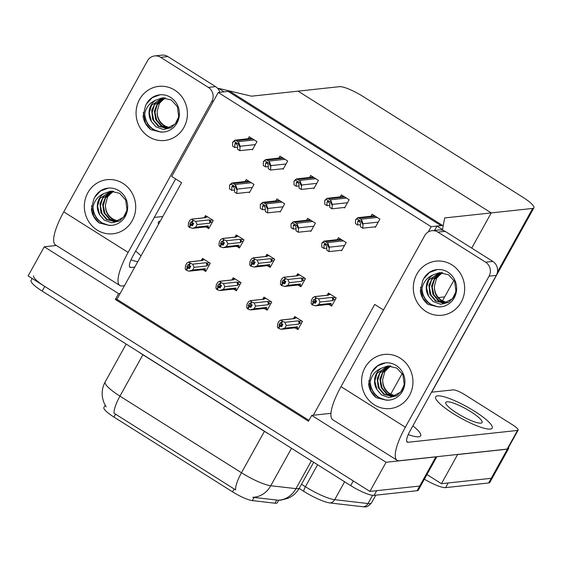 <?xml version="1.0" encoding="UTF-8"?>
<svg xmlns="http://www.w3.org/2000/svg" width="562" height="562" viewBox="0 0 562 562"><rect width="100%" height="100%" fill="white"/><g stroke="black" fill="none" stroke-linecap="round" stroke-linejoin="round"><path stroke-width="0.84" d="M278.682 500.257L277.326 502.709A18.37 3.66 -151 0 1 276.23 503.243A18.37 3.66 -151 0 1 274.951 503.215L252.331 500.602A18.37 3.66 -151 0 1 232.556 491.848L113.896 417.039A18.37 3.66 -151 0 1 103.914 407.478L105.15 405.244M218.253 92.477L431.145 226.697L442.596 225.453L229.703 91.241L218.253 92.477L171.712 176.447L181.582 182.678L120.17 293.469L118.589 293.638L115.358 299.476L308.503 421.24L311.734 415.409L313.315 415.234L374.728 304.442L383.502 309.971M313.315 415.234L330.941 413.33M436.843 456.695L420.91 485.449A20.415 4.067 -151 0 1 419.695 486.046L369.901 491.42L28.1 275.935L44.265 246.781L56.369 245.475M436.526 456.73A20.415 4.067 -151 0 1 435.859 456.885L386.066 462.266L369.901 491.42M118.589 293.638L44.265 246.781M386.066 462.266L311.734 415.409M120.17 293.469L116.938 299.3L308.981 420.376M116.938 299.3L115.358 299.476M237.607 246.837L239.461 248.011L243.985 239.841L236.216 234.951L235.422 236.384M268.334 266.212L270.189 267.379L274.713 259.215L266.95 254.319L266.156 255.759M299.068 285.587L300.923 286.753L305.447 278.59L297.677 273.694L296.884 275.127M329.796 304.955L331.65 306.128L336.174 297.965L328.412 293.069L327.611 294.502M251.783 149.387L252.429 149.794L256.953 141.631L249.191 136.735L248.102 138.702M282.51 168.762L283.164 169.169L287.688 161.006L279.918 156.11L278.829 158.07M313.245 188.13L313.891 188.544L318.415 180.374L310.653 175.485L309.564 177.444M343.972 207.504L344.618 207.912L349.15 199.749L341.38 194.852L340.291 196.819M374.699 226.879L375.353 227.287L379.877 219.124L372.114 214.227L371.025 216.194M206.872 227.462L208.727 228.636L213.258 220.473L205.488 215.576L204.694 217.009M234.607 289.648L236.462 290.814L240.993 282.651L233.223 277.754L232.429 279.195M265.341 309.023L267.196 310.189L271.72 302.026L263.957 297.129L263.156 298.562M296.069 328.391L297.923 329.564L302.447 321.401L294.685 316.504L293.891 317.937M248.79 192.197L249.437 192.604L253.961 184.441L246.198 179.545L245.109 181.505M279.518 211.565L280.164 211.979L284.688 203.809L276.925 198.92L275.837 200.88M310.245 230.94L310.898 231.347L315.423 223.184L307.653 218.288L306.564 220.255M340.979 250.315L341.626 250.722L346.15 242.559L338.387 237.663L337.298 239.63M203.88 270.273L205.734 271.446L210.258 263.276L202.496 258.387L201.702 259.82M431.145 226.697L428.23 231.958M298.085 91.142L251.516 96.179L218.52 88.353L224.069 91.852L228.123 91.409L441.015 225.629L436.962 226.065L442.505 229.563L444.661 217.944L491.23 212.907L471.722 248.109L491.23 212.907L532.692 208.432A20.415 4.067 29 0 0 533.9 207.835A20.415 4.067 29 0 0 522.808 197.213L362.947 96.425A20.415 4.067 29 0 0 339.546 86.667L298.085 91.142L491.23 212.907L298.085 91.142M442.498 300.825L453.941 280.185L444.683 296.884L438.395 297.565M436.962 226.065L434.538 230.427M442.505 229.563L442.203 230.118M218.52 88.353L218.161 89M508.547 447.401A20.415 4.067 -151 0 1 508.603 448.56A20.415 4.067 -151 0 1 507.395 449.157L457.601 454.539L441.437 483.692L426.944 474.56M402.223 373.484L390.78 394.124M508.603 448.56L492.445 477.721A20.415 4.067 -151 0 1 491.23 478.311L441.437 483.692M113.896 417.039L115.512 414.138L114.079 413.267A23.815 6.351 -57.8 0 1 119.945 396.14L241.477 472.754A27.215 5.423 29 0 0 270.772 485.73A23.815 21.012 96.6 0 1 252.823 497.3L278.52 500.236M435.859 456.885L419.695 486.046A20.415 4.067 -151 0 0 420.91 485.449L418.318 490.113A20.415 4.067 -151 0 1 417.109 490.71L374.074 495.361A20.415 4.067 -151 0 1 350.674 485.596L353.259 480.932L44.742 286.43A20.415 4.067 -151 0 1 33.65 275.802M417.109 490.71L419.695 486.046L376.659 490.696L374.074 495.361M115.512 414.138L235.604 489.888A23.815 6.351 122.2 0 1 241.477 472.754L264.421 431.356L142.896 354.734A27.215 5.423 -151 0 1 138.674 351.945M350.674 485.596L42.157 291.095A20.415 4.067 -151 0 1 31.065 280.466L32.153 278.492M365.202 506.84A24.496 4.882 -151 0 1 365.145 506.847A24.496 4.882 -151 0 1 365.138 506.847A24.496 4.882 -151 0 1 363.424 506.812L330.077 502.962A24.496 4.882 -151 0 1 303.712 491.286L299.181 488.427M445.61 487.626L488.645 482.983A20.415 4.067 -151 0 0 489.853 482.386L492.445 477.721A20.415 4.067 -151 0 1 491.23 478.311L448.195 482.962L445.61 487.626A20.415 4.067 -151 0 1 424.373 479.189M206.205 270.596L205.256 270.701L205.228 268.671L192.625 270.034L188.79 271.172L186.493 270.273L187.785 267.941L189.429 268.58L190.722 266.248L188.059 264.569L186.767 266.901L187.336 267.653L186.043 269.985L185.242 268.931L185.523 265.559L187.005 262.883L189.12 261.934L202.587 260.48L202.32 260.016L204.68 259.763M200.444 260.656L202.32 260.016L201.821 259.799L204.308 259.525M186.479 270.027L186.043 269.985M192.625 270.034L194.108 267.357L206.718 265.995L207.729 264.948L207.202 263.093L206.142 262.714L192.675 264.168L190.377 263.276L189.085 265.608M190.377 263.276L188.699 261.927L201.927 260.494A4.629 4.363 83.8 0 1 202.587 260.48M205.256 270.701L202.257 269.711M186.493 270.273L187.785 267.941M190.588 266.486L186.767 266.901M189.921 262.988L188.628 265.32M206.718 265.995A4.629 4.363 -96.2 0 0 206.142 262.714M192.675 264.168L194.108 267.357M189.689 271.123L202.924 269.697A4.629 4.363 -96.2 0 0 205.228 268.671M189.956 267.617L187.673 267.87M187.336 267.653L186.155 270.062M190.054 267.449L187.448 267.73M209.197 227.793L208.249 227.891L208.228 225.868L195.618 227.224L192.682 228.32L189.492 227.462L190.666 225.06L192.422 225.769L193.714 223.437L192.078 222.798L193.37 220.466L192.914 220.178L191.621 222.51L191.052 221.758L189.759 224.09L190.448 224.919L189.155 227.252L188.235 226.121L188.516 222.749L190.005 220.072L192.113 219.124L205.587 217.67L205.313 217.206L207.673 216.953M192.956 224.814L190.666 225.06M189.492 227.462L190.785 225.13M190.328 224.849L189.036 227.181M190.448 224.919L193.047 224.638M193.581 223.676L189.759 224.09M208.249 227.891L205.256 226.907M192.682 228.32L205.917 226.886A4.629 4.363 -96.2 0 0 208.228 225.868M212.555 220.03L210.195 220.283L210.722 222.145L212.429 221.955M210.195 220.283L209.134 219.904A4.629 4.363 83.8 0 1 209.71 223.184L210.722 222.145M209.134 219.904L195.667 221.365L197.107 224.547L209.71 223.184M195.618 227.224L197.107 224.547M195.667 221.365L193.37 220.466M192.078 222.798L191.621 222.51M192.914 220.178L191.691 219.117L204.919 217.684A4.629 4.363 83.8 0 1 205.587 217.67M203.437 217.845L205.313 217.206L204.821 216.988L207.308 216.721M236.932 289.971L235.984 290.076L235.963 288.046L223.353 289.409L219.524 290.54L217.227 289.648L218.52 287.315L220.156 287.955L221.449 285.622L218.787 283.943L217.494 286.276L218.063 287.027L216.77 289.36L215.97 288.306L216.251 284.934L217.74 282.25L219.854 281.309L233.321 279.848L233.047 279.391L235.408 279.131M231.172 280.031L233.047 279.391L232.556 279.173L235.042 278.9M217.206 289.402L216.77 289.36M223.353 289.409L224.842 286.732L237.445 285.37L238.457 284.323L237.93 282.468L236.869 282.089L223.402 283.543L221.105 282.651L219.812 284.983M221.105 282.651L219.426 281.302L232.661 279.869A4.629 4.363 83.8 0 1 233.321 279.848M235.984 290.076L232.991 289.086M217.227 289.648L218.52 287.315M221.316 285.861L217.494 286.276M220.648 282.363L219.356 284.695M237.445 285.37A4.629 4.363 -96.2 0 0 236.869 282.089M223.402 283.543L224.842 286.732M220.416 290.498L233.652 289.072A4.629 4.363 -96.2 0 0 235.963 288.046M220.69 286.992L218.4 287.238M218.063 287.027L216.89 289.437M220.782 286.817L218.182 287.105M267.66 309.346L266.718 309.444L266.69 307.421L254.08 308.784L250.252 309.915L247.954 309.023L249.247 306.69L250.884 307.33L252.176 304.99L249.514 303.318L248.221 305.651L248.79 306.402L247.498 308.735L246.704 307.674L246.985 304.309L248.467 301.625L250.582 300.677L264.049 299.223L263.782 298.759L266.142 298.506M261.899 299.406L263.782 298.759L263.283 298.541L265.77 298.274M247.933 308.77L247.498 308.735M254.08 308.784L255.57 306.1L268.179 304.737L269.191 303.698L268.664 301.836L267.596 301.464L254.129 302.918L251.832 302.026L250.54 304.358M251.832 302.026L250.153 300.67L263.388 299.244A4.629 4.363 83.8 0 1 264.049 299.223M266.718 309.444L263.719 308.461M247.954 309.023L249.247 306.69M252.043 305.236L248.221 305.651M251.383 301.738L250.09 304.07M268.179 304.737A4.629 4.363 -96.2 0 0 267.596 301.464M254.129 302.918L255.57 306.1M251.151 309.873L264.379 308.44A4.629 4.363 -96.2 0 0 266.69 307.421M251.418 306.367L249.135 306.613M248.79 306.402L247.617 308.805M251.516 306.192L248.91 306.473M298.394 328.721L297.446 328.819L297.424 326.796L284.815 328.159L280.986 329.29L278.689 328.391L279.981 326.058L281.618 326.698L282.911 324.365L280.248 322.686L278.956 325.019L279.525 325.777L278.232 328.11L277.431 327.049L277.712 323.677L279.202 321L281.309 320.052L294.776 318.598L294.509 318.134L296.869 317.881M292.633 318.773L294.509 318.134L294.01 317.916L296.497 317.649M278.668 328.145L278.232 328.11M284.815 328.159L286.297 325.475L298.907 324.112L299.918 323.073L299.391 321.211L298.331 320.839L284.864 322.293L282.567 321.394L281.274 323.726M282.567 321.394L280.888 320.045L294.116 318.619A4.629 4.363 83.8 0 1 294.776 318.598M297.446 328.819L294.453 327.836M278.689 328.391L279.981 326.058M282.777 324.611L278.956 325.019M282.11 321.113L280.817 323.445M298.907 324.112A4.629 4.363 -96.2 0 0 298.331 320.839M284.864 322.293L286.297 325.475M281.878 329.248L295.113 327.815A4.629 4.363 -96.2 0 0 297.424 326.796M282.145 325.742L279.862 325.988M279.525 325.777L278.345 328.18M282.243 325.567L279.637 325.848M239.925 247.161L238.983 247.266L238.955 245.236L226.345 246.599L223.416 247.687L220.22 246.837L221.4 244.435L223.149 245.144L224.442 242.812L222.805 242.173L224.097 239.841L223.648 239.553L222.348 241.885L221.779 241.133L220.487 243.465L221.175 244.294L219.882 246.627L218.969 245.496L219.25 242.124L220.733 239.447L222.847 238.499L236.314 237.045L236.047 236.581L238.4 236.328M223.683 244.182L221.4 244.435M220.22 246.837L221.512 244.505M221.056 244.217L219.763 246.549M221.175 244.294L223.781 244.013M224.308 243.051L220.487 243.465M238.983 247.266L235.984 246.275M223.416 247.687L236.644 246.261A4.629 4.363 -96.2 0 0 238.955 245.236M243.283 239.405L240.929 239.658L241.456 241.512L243.163 241.33M240.929 239.658L239.862 239.279A4.629 4.363 83.8 0 1 240.445 242.559L241.456 241.512M239.862 239.279L226.395 240.733L227.835 243.922L240.445 242.559M226.345 246.599L227.835 243.922M226.395 240.733L224.097 239.841M222.805 242.173L222.348 241.885M223.648 239.553L222.419 238.492L235.654 237.059A4.629 4.363 83.8 0 1 236.314 237.045M234.164 237.22L236.047 236.581L235.548 236.363L238.035 236.089M270.659 266.536L269.711 266.641L269.69 264.611L257.08 265.974L254.143 267.062L250.947 266.212L252.127 263.803L253.883 264.519L255.176 262.187L253.539 261.548L254.832 259.215L254.375 258.927L253.083 261.26L252.514 260.508L251.221 262.84L251.902 263.669L250.61 266.002L249.697 264.871L249.978 261.499L251.467 258.815L253.574 257.874L267.041 256.413L266.774 255.956L269.135 255.696M254.41 263.557L252.127 263.803M250.947 266.212L252.247 263.88M251.79 263.592L250.497 265.924M251.902 263.669L254.509 263.381M255.043 262.426L251.221 262.84M269.711 266.641L266.718 265.65M254.143 267.062L267.379 265.636A4.629 4.363 -96.2 0 0 269.69 264.611M274.017 258.773L271.657 259.033L272.184 260.887L273.891 260.705M271.657 259.033L270.596 258.653A4.629 4.363 83.8 0 1 271.172 261.934L272.184 260.887M270.596 258.653L257.129 260.108L258.562 263.297L271.172 261.934M257.08 265.974L258.562 263.297M257.129 260.108L254.832 259.215M253.539 261.548L253.083 261.26M254.375 258.927L253.153 257.86L266.381 256.434A4.629 4.363 83.8 0 1 267.041 256.413M264.899 256.595L266.774 255.956L266.276 255.738L268.762 255.464M301.387 285.91L300.438 286.009L300.417 283.986L287.807 285.348L284.878 286.437L281.681 285.587L282.855 283.178L284.611 283.894L285.903 281.555L284.267 280.923L285.559 278.59L285.103 278.302L283.81 280.635L283.241 279.883L281.948 282.215L282.637 283.037L281.344 285.37L280.424 284.239L280.705 280.874L282.194 278.19L284.309 277.242L297.776 275.787L297.502 275.324L299.862 275.071M285.145 282.932L282.855 283.178M281.681 285.587L282.974 283.255M282.517 282.967L281.225 285.299M282.637 283.037L285.243 282.756M285.77 281.801L281.948 282.215M300.438 286.009L297.446 285.025M284.878 286.437L298.106 285.004A4.629 4.363 -96.2 0 0 300.417 283.986M304.745 278.148L302.384 278.401L302.918 280.262L304.618 280.08M302.384 278.401L301.323 278.028A4.629 4.363 83.8 0 1 301.899 281.302L302.918 280.262M301.323 278.028L287.856 279.483L289.297 282.665L301.899 281.302M287.807 285.348L289.297 282.665M287.856 279.483L285.559 278.59M284.267 280.923L283.81 280.635M285.103 278.302L283.88 277.235L297.115 275.809A4.629 4.363 83.8 0 1 297.776 275.787M295.626 275.97L297.502 275.324L297.01 275.106L299.497 274.839M332.121 305.285L331.173 305.384L331.144 303.361L318.542 304.723L315.605 305.812L312.409 304.955L313.589 302.553L315.345 303.262L316.638 300.93L314.994 300.291L316.287 297.958L315.837 297.677L314.544 300.01L313.975 299.251L312.676 301.583L313.364 302.412L312.072 304.745L311.158 303.613L311.439 300.241L312.922 297.565L315.036 296.617L328.503 295.162L328.236 294.699L330.597 294.446M315.872 302.307L313.589 302.553M312.409 304.955L313.701 302.623M313.252 302.342L311.952 304.674M313.364 302.412L315.97 302.131M316.504 301.176L312.676 301.583M331.173 305.384L328.173 304.4M315.605 305.812L328.833 304.379A4.629 4.363 -96.2 0 0 331.144 303.361M335.472 297.523L333.118 297.776L333.645 299.637L335.352 299.455M333.118 297.776L332.051 297.403A4.629 4.363 83.8 0 1 332.634 300.677L333.645 299.637M332.051 297.403L318.584 298.858L320.024 302.04L332.634 300.677M318.542 304.723L320.024 302.04M318.584 298.858L316.287 297.958M314.994 300.291L314.544 300.01M315.837 297.677L314.608 296.61L327.843 295.183A4.629 4.363 83.8 0 1 328.503 295.162M326.353 295.338L328.236 294.699L327.737 294.481L330.224 294.214M234.579 190.04L231.804 190.342L231.811 186.781L232.373 186.029L233.202 186.282L234.586 188.53L234.572 192.092L236.792 193.49L237.129 189.071L235.864 185.537A3.4 3.21 -96.2 0 0 234.846 184.526L233.181 183.479A3.4 3.21 -96.2 0 0 231.853 183.008L248.699 181.119M229.591 185.102L231.853 183.008L231.2 184.195L229.591 185.102L229.584 188.944L231.804 190.342M249.718 192.092L236.792 193.49M236.806 189.647L235.204 186.717L231.2 184.195M235.204 186.717L235.864 185.537M237.578 147.237L234.797 147.532L234.804 143.97L235.366 143.219L236.195 143.472L237.578 145.72L237.571 149.281L239.791 150.679L240.122 146.261L238.857 142.727A3.4 3.21 -96.2 0 0 237.838 141.715L236.173 140.669A3.4 3.21 -96.2 0 0 234.853 140.205L251.692 138.308M232.591 142.298L234.853 140.205L234.192 141.385L232.591 142.298L232.577 146.134L234.797 147.532M252.71 149.281L239.791 150.679M239.798 146.844L238.204 143.914L234.192 141.385M238.204 143.914L238.857 142.727M451.918 264.871A27.215 25.662 83.8 0 1 461.177 302.187A27.215 25.662 83.8 0 1 426.059 311.524A27.215 25.662 83.8 0 1 416.8 274.214A27.215 25.662 83.8 0 1 451.918 264.871A27.215 25.662 83.8 0 1 464.121 294.116A27.215 25.662 83.8 0 1 441.908 315.254A27.215 25.662 83.8 0 1 426.059 311.524A27.215 25.662 83.8 0 1 413.85 282.279A27.215 25.662 83.8 0 1 436.063 261.14A27.215 25.662 83.8 0 1 451.918 264.871M400.2 358.177A27.215 25.662 83.8 0 1 409.459 395.486A27.215 25.662 83.8 0 1 374.341 404.83A27.215 25.662 83.8 0 1 365.082 367.513A27.215 25.662 83.8 0 1 400.2 358.177A27.215 25.662 83.8 0 1 412.403 387.422A27.215 25.662 83.8 0 1 390.19 408.56A27.215 25.662 83.8 0 1 374.341 404.83A27.215 25.662 83.8 0 1 362.132 375.585A27.215 25.662 83.8 0 1 384.345 354.439A27.215 25.662 83.8 0 1 400.2 358.177M437.587 395.859A32.322 6.442 29 0 0 435.669 396.8A32.322 6.442 29 0 0 456.955 415.901A32.322 6.442 29 0 0 490.282 429.08A32.322 6.442 29 0 0 492.2 428.139A32.322 6.442 29 0 0 470.914 409.038A32.322 6.442 29 0 0 437.587 395.859A32.322 6.442 29 0 0 435.669 396.8A32.322 6.442 29 0 0 456.955 415.901A32.322 6.442 29 0 0 490.282 429.08A32.322 6.442 29 0 0 492.2 428.139A32.322 6.442 29 0 0 470.914 409.038A32.322 6.442 29 0 0 437.587 395.859M408.223 434.602A32.322 6.442 29 0 0 418.746 436.807A32.322 6.442 29 0 0 420.664 435.866A32.322 6.442 29 0 0 412.866 425.877A32.322 6.442 29 0 1 420.664 435.866A32.322 6.442 29 0 1 418.746 436.807A32.322 6.442 29 0 1 408.223 434.602M431.525 392.213L453.169 389.873A10.207 2.037 29 0 1 464.865 394.756L512.572 424.83A10.207 2.037 29 0 1 518.115 430.141L507.774 448.799A10.207 2.037 -151 0 1 507.17 449.101L399.47 460.735A40.822 10.896 122.2 0 1 397.095 460.278A40.822 10.896 122.2 0 1 405.35 427.211L489.066 276.174A10.207 9.624 -96.2 0 0 485.596 262.18L492.804 261.407A10.207 9.624 83.8 0 1 496.274 275.394L409.972 431.096A13.607 3.632 -57.8 0 0 407.218 442.118A13.607 3.632 -57.8 0 0 408.012 442.273L517.511 430.436A10.207 2.037 29 0 0 518.115 430.141M437.889 232.106A10.207 9.624 -96.2 0 0 431.946 230.708L439.154 229.928A10.207 9.624 83.8 0 1 445.097 231.333L437.889 232.106L485.596 262.18M431.946 230.708A10.207 9.624 -96.2 0 0 424.724 235.611L341.001 386.642L405.35 427.211M445.097 231.333L492.804 261.407M397.095 460.278L332.753 419.716A40.822 10.896 -57.8 0 1 341.001 386.642M174.677 90.096A27.215 25.662 83.8 0 1 183.936 127.405A27.215 25.662 83.8 0 1 148.818 136.742A27.215 25.662 83.8 0 1 139.566 99.432A27.215 25.662 83.8 0 1 174.677 90.096A27.215 25.662 83.8 0 1 186.886 119.334A27.215 25.662 83.8 0 1 164.673 140.479A27.215 25.662 83.8 0 1 148.818 136.742A27.215 25.662 83.8 0 1 136.615 107.504A27.215 25.662 83.8 0 1 158.828 86.358A27.215 25.662 83.8 0 1 174.677 90.096M122.959 183.395A27.215 25.662 83.8 0 1 132.218 220.711A27.215 25.662 83.8 0 1 97.1 230.048A27.215 25.662 83.8 0 1 87.848 192.731A27.215 25.662 83.8 0 1 122.959 183.395A27.215 25.662 83.8 0 1 135.168 212.64A27.215 25.662 83.8 0 1 112.955 233.778A27.215 25.662 83.8 0 1 97.1 230.048A27.215 25.662 83.8 0 1 84.897 200.803A27.215 25.662 83.8 0 1 107.11 179.664A27.215 25.662 83.8 0 1 122.959 183.395M160.289 221.084A32.322 6.442 29 0 0 158.435 222.018A32.322 6.442 29 0 0 158.625 224.09A32.322 6.442 29 0 1 158.435 222.018A32.322 6.442 29 0 1 160.289 221.084M130.988 259.827A32.322 6.442 29 0 0 137.753 261.744A32.322 6.442 29 0 1 130.988 259.827M124.469 285.714L122.235 285.953A40.822 10.896 122.2 0 1 119.861 285.503A40.822 10.896 122.2 0 1 128.115 252.429L211.832 101.399A10.207 9.624 -96.2 0 0 208.362 87.405L215.569 86.625A10.207 9.624 83.8 0 1 219.868 92.301M160.655 57.331A10.207 9.624 -96.2 0 0 154.712 55.926L161.919 55.153A10.207 9.624 83.8 0 1 167.862 56.551L160.655 57.331L208.362 87.405M154.712 55.926A10.207 9.624 -96.2 0 0 147.483 60.829L63.766 211.86L128.115 252.429M167.862 56.551L215.569 86.625M175.632 178.927L132.737 256.314A13.607 3.632 -57.8 0 0 129.984 267.336A13.607 3.632 -57.8 0 0 130.777 267.491L134.81 267.055M140.978 255.921A32.322 6.442 29 0 0 135.632 251.095A32.322 6.442 29 0 1 140.978 255.921M154.29 217.431L162.825 216.511M119.861 285.503L55.512 244.934A40.822 10.896 -57.8 0 1 63.766 211.86M265.313 209.415L262.531 209.717L262.538 206.149L263.1 205.404L263.929 205.657L265.313 207.898L265.306 211.467L267.526 212.865L267.856 208.439L266.592 204.912A3.4 3.21 -96.2 0 0 265.573 203.901L263.908 202.847A3.4 3.21 -96.2 0 0 262.587 202.383L279.426 200.493M260.325 204.477L262.587 202.383L261.927 203.57L260.325 204.477L260.311 208.319L262.531 209.717M280.452 211.467L267.526 212.865M267.533 209.022L265.938 206.092L261.927 203.57M265.938 206.092L266.592 204.912M296.041 228.79L293.259 229.092L293.273 225.524L293.828 224.779L294.664 225.032L296.048 227.273L296.034 230.834L298.253 232.239L298.584 227.814L297.326 224.287A3.4 3.21 -96.2 0 0 296.3 223.276L294.636 222.222A3.4 3.21 -96.2 0 0 293.315 221.758L310.154 219.868M291.053 223.852L293.315 221.758L292.662 222.938L291.053 223.852L291.046 227.687L293.259 229.092M311.179 230.842L298.253 232.239M298.26 228.397L296.666 225.467L292.662 222.938M296.666 225.467L297.326 224.287M326.768 248.165L323.993 248.46L324 244.899L324.562 244.154L325.391 244.4L326.775 246.648L326.768 250.209L328.981 251.607L329.318 247.189L328.053 243.655A3.4 3.21 -96.2 0 0 327.035 242.643L325.37 241.597A3.4 3.21 -96.2 0 0 324.042 241.133L340.888 239.236M321.78 243.227L324.042 241.133L323.389 242.313L321.78 243.227L321.773 247.062L323.993 248.46M341.907 250.216L328.981 251.607M328.995 247.772L327.4 244.842L323.389 242.313M327.4 244.842L328.053 243.655M268.306 166.605L265.524 166.907L265.538 163.345L266.093 162.594L266.929 162.847L268.306 165.095L268.299 168.656L270.519 170.054L270.849 165.635L269.591 162.102A3.4 3.21 -96.2 0 0 268.566 161.09L266.901 160.044A3.4 3.21 -96.2 0 0 265.58 159.573L282.419 157.683M263.318 161.666L265.58 159.573L264.927 160.76L263.318 161.666L263.304 165.509L265.524 166.907M283.445 168.656L270.519 170.054M270.526 166.212L268.931 163.282L264.927 160.76M268.931 163.282L269.591 162.102M299.033 185.98L296.258 186.282L296.265 182.713L296.827 181.969L297.656 182.221L299.04 184.462L299.026 188.031L301.246 189.429L301.583 185.003L300.319 181.477A3.4 3.21 -96.2 0 0 299.3 180.465L297.635 179.411A3.4 3.21 -96.2 0 0 296.307 178.948L313.153 177.058M294.045 181.041L296.307 178.948L295.654 180.135L294.045 181.041L294.038 184.884L296.258 186.282M314.172 188.031L301.246 189.429M301.26 185.586L299.665 182.657L295.654 180.135M299.665 182.657L300.319 181.477M329.768 205.355L326.986 205.657L326.993 202.088L327.555 201.344L328.384 201.589L329.768 203.837L329.761 207.399L331.98 208.804L332.311 204.378L331.046 200.852A3.4 3.21 -96.2 0 0 330.027 199.84L328.363 198.786A3.4 3.21 -96.2 0 0 327.042 198.323L343.881 196.433M324.78 200.416L327.042 198.323L326.382 199.503L324.78 200.416L324.766 204.252L326.986 205.657M344.906 207.406L331.98 208.804M331.987 204.961L330.393 202.032L326.382 199.503M330.393 202.032L331.046 200.852M360.495 224.73L357.713 225.025L357.727 221.463L358.282 220.718L359.118 220.964L360.502 223.212L360.488 226.774L362.708 228.172L363.038 223.753L361.78 220.22A3.4 3.21 -96.2 0 0 360.755 219.208L359.09 218.161A3.4 3.21 -96.2 0 0 357.769 217.698L374.608 215.801M355.507 219.791L357.769 217.698L357.116 218.878L355.507 219.791L355.5 223.627L357.713 225.025M375.634 226.781L362.708 228.172M362.722 224.336L361.12 221.407L357.116 218.878M361.12 221.407L361.78 220.22M395.507 395.669A15.378 14.5 83.8 0 1 389.902 393.611A15.378 14.5 83.8 0 1 382.715 379.385C382.427 385.848 384.654 390.611 389.396 393.667L395.17 395.788M390.274 365.953L384.822 371.637L382.715 379.385M389.41 365.911L379.87 373.042L377.664 380.713L379.336 388.461L384.387 394.208L391.398 396.414L392.705 396.379M389.044 365.911L381.092 370.484L377.214 378.359L378.149 387.506L383.677 394.285L392.346 396.421L400.748 392.058L404.268 384.872L402.926 374.784L396.856 368.075L387.611 365.995L381.134 368.321C375.261 370.878 371.651 375.353 370.295 381.753C370.506 388.567 373.273 393.822 378.591 397.517L386.22 400.151L376.329 397.706C372.065 394.348 369.48 389.916 368.581 384.408L370.955 374.13A18.708 17.64 83.8 0 1 385.258 362.897A18.708 17.64 83.8 0 1 396.154 365.462A18.708 17.64 83.8 0 1 404.549 385.567A18.708 17.64 83.8 0 1 389.276 400.102A18.708 17.64 83.8 0 1 386.22 400.151M390.864 366.01L382.736 372.732L380.523 380.404L382.202 388.152L387.253 393.899L394.117 396.105M390.499 365.974L382.996 371.327L379.912 379.139L381.219 387.668L386.537 393.976L393.765 396.189M389.614 400.067A18.708 17.64 83.8 0 1 379.055 397.467A18.708 17.64 83.8 0 1 370.295 381.753M404.921 381.746L402.589 389.944L396.8 395.746L389.009 397.587L381.415 394.854L376.94 389.621A15.378 14.5 83.8 0 1 381.134 368.321M385.497 362.876L377.72 365.799L372.072 371.875L370.955 374.13M387.97 365.96L377.011 373.351L374.798 381.022L376.94 389.621M368.798 380.636L371.032 391.215L376.329 397.706M447.226 302.37A15.378 14.5 83.8 0 1 441.62 300.305A15.378 14.5 83.8 0 1 434.433 286.086C434.145 292.549 436.372 297.305 441.114 300.361L446.888 302.489M441.992 272.647L436.541 278.33L434.433 286.086M441.128 272.612L431.588 279.736L429.382 287.414L431.054 295.155L436.105 300.902L443.116 303.115L444.423 303.08M440.763 272.605L432.81 277.178L428.932 285.053L429.867 294.207L435.395 300.979L444.064 303.122L452.466 298.752L455.986 291.573L454.644 281.485L448.574 274.769L439.329 272.689L432.852 275.015C426.979 277.572 423.369 282.054 422.013 288.454C422.224 295.261 424.991 300.515 430.309 304.211L437.938 306.852L428.047 304.407C423.783 301.049 421.198 296.61 420.299 291.102L422.673 280.831A18.708 17.64 83.8 0 1 436.976 269.598A18.708 17.64 83.8 0 1 447.872 272.163A18.708 17.64 83.8 0 1 456.267 292.268A18.708 17.64 83.8 0 1 440.994 306.803A18.708 17.64 83.8 0 1 437.938 306.852M442.582 272.711L434.454 279.426L432.241 287.105L433.92 294.846L438.971 300.593L445.835 302.806M442.217 272.668L434.714 278.028L431.63 285.833L432.937 294.369L438.255 300.67L445.483 302.89M441.332 306.761A18.708 17.64 83.8 0 1 430.773 304.161A18.708 17.64 83.8 0 1 422.013 288.454M456.639 288.447L454.307 296.645L448.518 302.44L440.727 304.288L433.133 301.548L428.658 296.322A15.378 14.5 83.8 0 1 432.852 275.015M437.215 269.57L429.438 272.493L423.79 278.576L422.673 280.831M439.688 272.654L428.729 280.045L426.516 287.723L428.658 296.322M420.517 287.33L422.75 297.909L428.047 304.407M118.266 220.887A15.378 14.5 83.8 0 1 112.66 218.829A15.378 14.5 83.8 0 1 105.48 204.603C105.192 211.073 107.419 215.829 112.161 218.885L117.936 221.007M113.039 191.171L107.588 196.855L105.48 204.603M112.175 191.129L102.635 198.26L100.422 205.938L102.101 213.679L107.152 219.426L114.163 221.639L115.47 221.597M111.81 191.129L103.858 195.702L99.98 203.577L100.914 212.724L106.436 219.503L115.112 221.646L123.514 217.276L127.033 210.09L125.684 200.009L119.622 193.293L110.377 191.213L103.9 193.539C98.027 196.096 94.416 200.571 93.06 206.978C93.271 213.785 96.039 219.04 101.357 222.735L108.986 225.369L99.088 222.931C94.83 219.566 92.245 215.134 91.339 209.626L93.721 199.348A18.708 17.64 83.8 0 1 108.023 188.115A18.708 17.64 83.8 0 1 118.919 190.687A18.708 17.64 83.8 0 1 127.314 210.792A18.708 17.64 83.8 0 1 112.042 225.32A18.708 17.64 83.8 0 1 108.986 225.369M113.629 191.228L105.501 197.95L103.289 205.629L104.961 213.37L110.019 219.117L116.882 221.323M113.264 191.192L105.761 196.552L102.67 204.357L103.977 212.893L109.302 219.194L116.531 221.407M112.379 225.285A18.708 17.64 83.8 0 1 101.82 222.685A18.708 17.64 83.8 0 1 93.06 206.978M127.686 206.964L125.354 215.162L119.566 220.964L111.768 222.805L104.181 220.072L99.706 214.846A15.378 14.5 83.8 0 1 103.9 193.539M108.262 188.094L100.486 191.017L94.838 197.1L93.721 199.348M110.735 191.178L99.776 198.569L97.563 206.247L99.706 214.846M91.557 205.854L93.798 216.433L99.088 222.931M169.984 127.588A15.378 14.5 83.8 0 1 164.378 125.53A15.378 14.5 83.8 0 1 157.198 111.304C156.91 117.767 159.137 122.53 163.879 125.579L169.654 127.707M164.757 97.872L159.306 103.549L157.198 111.304M163.893 97.83L154.353 104.961L152.14 112.632L153.819 120.38L158.87 126.12L165.881 128.333L167.188 128.298M163.528 97.83L155.576 102.396L151.698 110.271L152.632 119.425L158.154 126.197L166.83 128.34L175.232 123.977L178.751 116.791L177.402 106.703L171.34 99.987L162.095 97.914L155.618 100.233C149.745 102.79 146.134 107.272 144.778 113.672C144.989 120.486 147.757 125.733 153.075 129.429L160.704 132.07L150.806 129.625C146.549 126.267 143.963 121.835 143.057 116.327L145.439 106.049A18.708 17.64 83.8 0 1 159.741 94.816A18.708 17.64 83.8 0 1 170.637 97.381A18.708 17.64 83.8 0 1 179.032 117.486A18.708 17.64 83.8 0 1 163.76 132.021A18.708 17.64 83.8 0 1 160.704 132.07M165.347 97.928L157.22 104.651L155.007 112.323L156.679 120.071L161.737 125.811L168.6 128.024M164.982 97.886L157.479 103.246L154.388 111.058L155.695 119.587L161.02 125.888L168.249 128.108M164.097 131.979A18.708 17.64 83.8 0 1 153.538 129.379A18.708 17.64 83.8 0 1 144.778 113.672M179.404 113.665L177.072 121.863L171.284 127.665L163.486 129.506L155.899 126.773L151.424 121.54A15.378 14.5 83.8 0 1 155.618 100.233M159.98 94.795L152.204 97.711L146.556 103.794L145.439 106.049M162.453 97.879L151.494 105.27L149.281 112.941L151.424 121.54M143.275 112.548L145.516 123.134L150.806 129.625M410.26 430.569A20.752 4.138 29 0 0 410.548 430.26A20.752 4.138 29 0 0 410.66 429.853M133.025 255.787A20.752 4.138 29 0 0 133.313 255.478A20.752 4.138 29 0 0 133.426 255.071M447.015 401.802A20.752 4.138 29 0 0 445.785 402.406A20.752 4.138 29 0 0 459.456 414.672A20.752 4.138 29 0 0 480.854 423.137A20.752 4.138 29 0 0 482.084 422.533A20.752 4.138 29 0 0 468.42 410.267A20.752 4.138 29 0 0 447.015 401.802M274.951 503.215L276.708 500.039M252.331 500.602L254.094 497.426M232.556 491.848L234.164 488.94M507.395 449.157L488.645 482.983M532.692 208.432L497.447 272.008M291.516 448.3L270.772 485.73L295.977 488.638A27.215 5.423 29 0 0 297.874 488.68A27.215 5.423 29 0 0 299.49 487.886L313.687 462.28M277.902 500.215A23.815 21.012 96.6 0 0 295.977 488.638L311.39 460.833M106.113 406.846L103.78 402.301L102.551 397.959C101.567 392.332 102.432 387.007 105.157 381.97A27.215 5.423 29 0 0 119.945 396.14L142.896 354.734A6.807 1.812 122.2 0 0 142.952 354.636M42.157 291.095L44.742 286.43M269.001 434.11A27.215 5.423 -151 0 1 264.421 431.356A6.807 1.812 122.2 0 0 264.477 431.258M301.499 484.261L305.398 486.72A27.215 5.423 29 0 0 334.692 499.688L368.04 503.538A27.215 5.423 29 0 0 369.944 503.58A27.215 5.423 29 0 0 371.559 502.793L375.781 495.171M363.424 506.812A6.807 5.999 96.6 0 0 368.04 503.538L372.599 495.319M317.579 464.732L305.398 486.72A6.807 1.812 122.2 0 0 303.712 491.286M344.618 481.782L334.692 499.688A6.807 5.999 96.6 0 1 330.077 502.962M209.563 262.84L207.202 263.093M207.729 264.948L209.436 264.765M240.29 282.208L237.93 282.468M238.457 284.323L240.164 284.14M271.017 301.583L268.664 301.836M269.191 303.698L270.898 303.515M301.752 320.958L299.391 321.211M299.918 323.073L301.625 322.89M233.595 186.584L231.811 186.781M249.619 181.702L233.181 183.479M251.284 182.748L234.846 184.526M252.303 187.427L237.129 189.071M236.588 143.774L234.804 143.97M252.612 138.891L236.173 140.669M254.277 139.938L237.838 141.715M255.303 144.617L240.122 146.261M406.74 441.472L408.012 442.273M496.274 275.394L489.066 276.174M507.17 449.101L517.511 430.436M129.506 266.69L130.777 267.491M213.405 101.223L211.832 101.399M264.323 205.959L262.538 206.149M280.347 201.077L263.908 202.847M282.012 202.123L265.573 203.901M283.037 206.802L267.856 208.439M295.057 225.334L293.273 225.524M311.081 220.445L294.636 222.222M312.739 221.498L296.3 223.276M313.765 226.177L298.584 227.814M325.784 244.709L324 244.899M341.808 239.819L325.37 241.597M343.473 240.873L327.035 242.643M344.492 245.552L329.318 247.189M267.322 163.149L265.538 163.345M283.339 158.266L266.901 160.044M285.004 159.313L268.566 161.09M286.03 163.992L270.849 165.635M298.05 182.524L296.265 182.713M314.074 177.641L297.635 179.411M315.739 178.688L299.3 180.465M316.757 183.367L301.583 185.003M328.777 201.898L326.993 202.088M344.801 197.009L328.363 198.786M346.466 198.063L330.027 199.84M347.492 202.742L332.311 204.378M359.511 221.273L357.727 221.463M375.535 216.384L359.09 218.161M377.2 217.438L360.755 219.208M378.219 222.116L363.038 223.753M533.9 207.835L431.707 392.192M278.309 500.257L281.021 500.117L287.906 498.325C292.921 496.141 296.785 492.663 299.49 487.886M105.157 381.97L126.169 344.056M365.145 506.847C366.726 507.212 368.862 505.856 371.559 502.793"/></g></svg>
